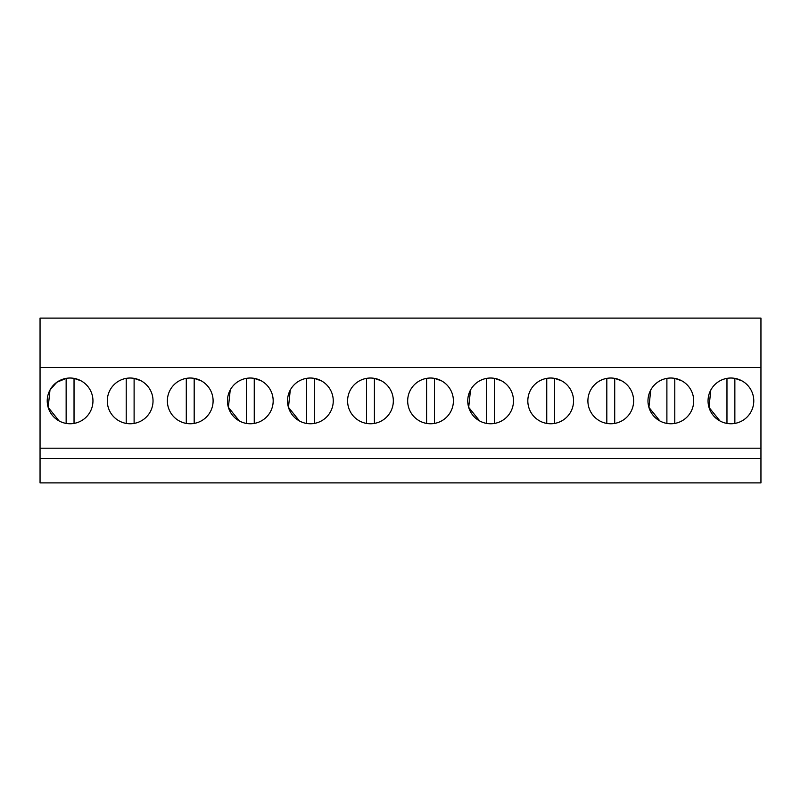 <?xml version="1.0" encoding="UTF-8"?>
<svg xmlns="http://www.w3.org/2000/svg" width="801" height="801" viewBox="0 0 801 801"><rect width="100%" height="100%" fill="white"/><g stroke="black" fill="none" stroke-linecap="round" stroke-linejoin="round"><path stroke-width="1.2" d="M760.95 367.469L760.95 482.883L40.05 482.883L40.05 318.117L760.95 318.117L760.95 367.469L40.05 367.469M760.95 448.2L40.05 448.2M760.95 458.442L40.05 458.442M74.032 423.419L74.032 378.372L81.051 380.825A22.859 22.859 0 0 0 50.022 389.937A22.859 22.859 0 0 0 59.124 420.956A22.859 22.859 0 0 0 90.153 411.854A22.859 22.859 0 0 0 81.051 380.825L76.736 379.023M479.649 420.956A22.859 22.859 0 0 0 510.678 411.854A22.859 22.859 0 0 0 501.576 380.825A22.859 22.859 0 0 0 470.547 389.937A22.859 22.859 0 0 0 479.649 420.956L468.695 407.369L470.507 390.007M539.724 420.956A22.859 22.859 0 0 0 570.753 411.854A22.859 22.859 0 0 0 561.651 380.825A22.859 22.859 0 0 0 530.622 389.937A22.859 22.859 0 0 0 539.724 420.956M179.274 420.956A22.859 22.859 0 0 0 210.303 411.854A22.859 22.859 0 0 0 201.201 380.825A22.859 22.859 0 0 0 170.172 389.937A22.859 22.859 0 0 0 179.274 420.956M141.126 380.825A22.859 22.859 0 0 0 110.097 389.937A22.859 22.859 0 0 0 119.199 420.956A22.859 22.859 0 0 0 150.228 411.854A22.859 22.859 0 0 0 141.126 380.825L134.107 378.372A22.859 22.859 0 0 0 126.218 378.372L126.218 423.419A22.859 22.859 0 0 0 134.107 423.419L134.107 378.372M299.424 420.956A22.859 22.859 0 0 0 330.453 411.854A22.859 22.859 0 0 0 321.351 380.825A22.859 22.859 0 0 0 290.322 389.937A22.859 22.859 0 0 0 299.424 420.956L288.47 407.379L290.272 390.027M239.349 420.956A22.859 22.859 0 0 0 270.378 411.854A22.859 22.859 0 0 0 261.276 380.825A22.859 22.859 0 0 0 230.247 389.937A22.859 22.859 0 0 0 239.349 420.956L228.395 407.359L230.217 389.987M381.426 380.825A22.859 22.859 0 0 0 350.397 389.937A22.859 22.859 0 0 0 359.499 420.956A22.859 22.859 0 0 0 390.528 411.854A22.859 22.859 0 0 0 381.426 380.825L374.407 378.372L374.407 423.419M674.782 423.419L674.782 378.372L681.801 380.825A22.859 22.859 0 0 0 650.772 389.937A22.859 22.859 0 0 0 659.874 420.956A22.859 22.859 0 0 0 690.903 411.854A22.859 22.859 0 0 0 681.801 380.825L677.486 379.023M621.726 380.825A22.859 22.859 0 0 0 590.697 389.937A22.859 22.859 0 0 0 599.799 420.956A22.859 22.859 0 0 0 630.828 411.854A22.859 22.859 0 0 0 621.726 380.825L614.707 378.372L614.707 423.419M441.501 380.825A22.859 22.859 0 0 0 410.472 389.937A22.859 22.859 0 0 0 419.574 420.956A22.859 22.859 0 0 0 450.603 411.854A22.859 22.859 0 0 0 441.501 380.825L434.482 378.372L434.482 423.419M719.949 420.956A22.859 22.859 0 0 0 750.978 411.854A22.859 22.859 0 0 0 741.876 380.825A22.859 22.859 0 0 0 710.847 389.937A22.859 22.859 0 0 0 719.949 420.956L708.995 407.379L710.797 390.027M66.143 423.419L66.143 378.372L56.801 382.287L50.073 389.847M49.982 390.017L48.17 407.379L59.124 420.956M501.576 380.825L494.557 378.372L501.576 380.825M321.351 380.825L314.332 378.372L321.351 380.825M254.257 423.419L254.257 378.372L261.276 380.825L256.961 379.023M650.752 389.977L648.91 407.349L659.874 420.956M734.857 423.419L734.857 378.372L741.876 380.825L737.561 379.023M201.201 380.825L194.182 378.372L194.182 423.419M186.293 378.372L186.293 423.419M246.368 378.372L246.368 423.419M314.332 423.419L314.332 378.372M306.443 378.372L306.443 423.419M366.518 378.372L366.518 423.419M426.593 378.372L426.593 423.419M494.557 423.419L494.557 378.372M486.668 378.372L486.668 423.419M561.651 380.825L554.632 378.372A22.859 22.859 0 0 0 546.743 378.372L546.743 423.419A22.859 22.859 0 0 0 554.632 423.419L554.632 378.372M606.818 378.372L606.818 423.419M666.893 378.372L666.893 423.419M726.968 378.372L726.968 423.419"/></g></svg>
